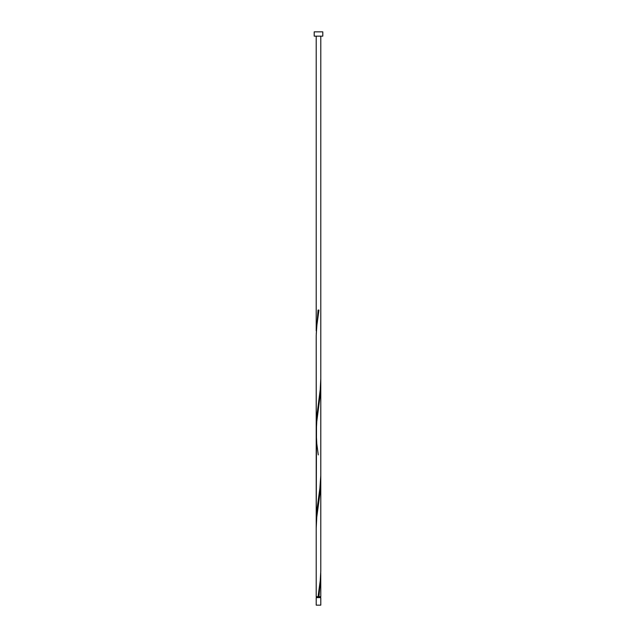 <?xml version="1.0" encoding="UTF-8"?>
<svg xmlns="http://www.w3.org/2000/svg" width="637" height="637" viewBox="0 0 637 637"><rect width="100%" height="100%" fill="white"/><g stroke="black" fill="none" stroke-linecap="round" stroke-linejoin="round"><path stroke-width="0.96" d="M320.793 605.15L316.207 605.15L316.207 597.625L320.793 597.625L320.793 605.15M320.331 597.625L320.331 596.71M316.669 597.625L316.669 596.71M322.8 36.15L314.2 36.15L314.2 31.85L322.8 31.85L322.8 36.15M318.046 596.71L320.22 580.785L320.785 571.23L320.793 480.322L320.188 491.605L316.78 517.085L316.207 528.097L316.207 596.71L320.793 596.71L320.745 572.822M318.954 596.71L320.793 575.872M316.207 528.097L316.525 418.35L320.22 389.685L320.793 378.673L320.785 475.68L319.862 488.42L316.812 510.715L316.255 525.047M318.269 454.906L316.812 443.83L316.207 432.547L316.207 521.998L316.215 335.54L316.78 325.985L318.954 310.06L318.046 310.06L316.255 333.947M316.255 429.497L316.207 336.997L316.207 432.547L316.78 421.535L320.475 392.87L320.745 381.722M316.207 330.898L316.207 36.15M320.793 480.322L320.793 384.772M320.793 378.673L320.793 36.15"/></g></svg>
